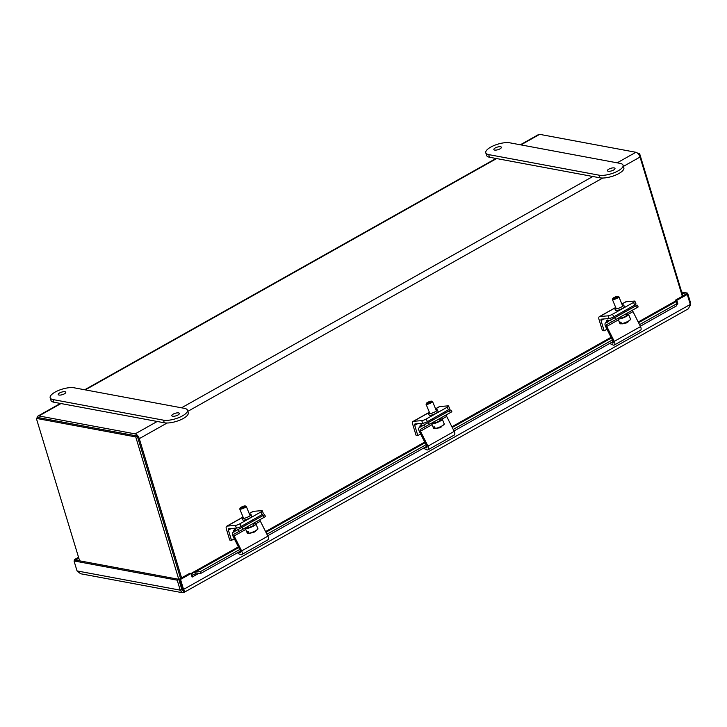 <?xml version="1.0" encoding="UTF-8"?>
<svg xmlns="http://www.w3.org/2000/svg" width="727" height="727" viewBox="0 0 727 727"><rect width="100%" height="100%" fill="white"/><g stroke="black" fill="none" stroke-linecap="round" stroke-linejoin="round"><path stroke-width="1.09" d="M79.625 560.826L36.35 418.398L135.749 436.927L137.303 436.055L180.569 578.456L138.021 438.426M520.332 144.782L538.652 134.486A4.707 2.417 60.6 0 1 539.67 134.35L635.889 152.279A4.707 2.417 60.6 0 1 640.024 157.05L682.326 296.28M181.586 577.883L139.284 438.654A4.707 2.417 -119.4 0 0 135.14 433.883L38.931 415.953A4.707 2.417 -119.4 0 0 37.904 416.089A4.707 2.417 -119.4 0 0 37.086 417.989M38.922 417.898A2.635 1.354 60.6 0 1 39.494 417.825L135.713 435.755M682.871 295.971L639.606 153.57L637.588 153.197M638.515 154.188L639.606 153.57M135.749 436.927L180.423 584.781M137.303 436.055L37.904 417.525L36.35 418.398M183.259 590.469L183.686 592.169C184.785 592.56 184.749 591.633 183.567 589.406L180.532 579.419L191.037 573.512L189.774 573.276L179.278 579.183L183.122 590.297L182.404 590.606M183.186 590.26L181.786 589.288L178.751 579.301L75.572 560.072L74.018 560.944L177.206 580.173L178.751 579.301M675.51 300.115L676.764 300.351L687.26 294.444L686.006 294.208L675.51 300.115L675.746 300.905M687.26 294.444L690.296 304.431L688.514 308.711L184.276 592.278L182.041 592.65L80.57 573.739L77.053 570.931L74.018 560.944M690.296 304.431L183.567 589.406L182.313 589.17M682.044 293.254L686.134 294.235M690.241 305.767L690.65 303.123L690.005 303.477M75.699 560.09L78.789 558.091M181.786 589.288L180.241 590.16L182.041 592.65M192.155 572.867L194.927 572.194L195.263 573.994L193.128 574.703L192.155 572.867A4.707 2.417 60.6 0 0 192.064 572.912L238.383 546.868M638.56 322.697L676.692 301.26L676.573 300.442L677.555 302.278L677.028 303.059L676.573 300.442A4.707 2.417 -119.4 0 0 676.483 300.487L638.215 322.006M191.274 574.303A4.707 2.417 60.6 0 1 192.064 572.912M676.764 300.351L677.091 301.414M677.391 302.414L677.855 303.931L676.81 304.513M180.532 579.419L179.278 579.183M191.964 576.575L192.773 576.72L192.119 577.093L191.037 573.512M690.65 303.123L687.615 293.126L686.061 294.008M687.615 293.126L681.672 292.018M78.543 557.282L74.372 559.626L75.635 559.863M74.372 559.626L74.663 560.581M177.206 580.173L180.241 590.16L77.053 570.931M239.719 549.512L200.479 571.576L194.927 572.194L238.729 547.558M676.692 301.26L676.274 304.004L639.542 324.66M612.352 339.954L453.221 429.439M426.031 444.733L266.9 534.227M198.207 573.667L192.773 576.72A2.635 1.354 60.6 0 1 193.082 574.73A2.635 1.354 60.6 0 1 193.128 574.703M677.091 302.905A2.635 1.354 -119.4 0 0 677.201 304.295M677.028 303.059L676.61 305.803L676.274 304.004M200.479 571.576L200.825 573.385L195.263 573.994M200.825 573.385L240.483 551.075M267.681 535.781L426.804 446.296M454.002 430.993L613.125 341.517M640.323 326.214L676.61 305.803M182.813 589.715A8.133 2.754 163.1 0 1 182.704 589.742L181.832 589.897M621.858 304.004L625.62 301.887A3.535 1.817 -119.4 0 1 626.029 301.769L634.271 301.087A3.508 0.691 157.5 0 1 634.889 301.223L635.998 303.895A3.508 0.691 157.5 0 1 634.671 305.076L613.679 316.881A3.508 0.691 157.5 0 1 609.135 318.517L601.438 319.153A1.772 0.909 60.6 0 0 601.229 319.217A1.772 0.909 60.6 0 0 601.029 320.552L604.146 330.812L606.972 329.222M634.889 301.223A3.508 0.691 157.5 0 1 633.571 302.405L612.579 314.209A3.508 0.691 157.5 0 1 608.026 315.845L599.793 316.527A3.535 1.817 -119.4 0 0 599.375 316.645A3.535 1.817 -119.4 0 0 598.975 319.335L602.365 330.485L604.146 330.812M628.519 309.92L628.164 308.739M622.285 305.022A4.825 0.954 157.5 0 1 623.748 305.122A4.825 0.954 157.5 0 1 620.849 307.303A4.825 0.954 157.5 0 1 615.678 308.993A4.825 0.954 157.5 0 1 614.824 308.802A4.825 0.954 157.5 0 1 615.796 307.703M623.748 305.122L624.411 306.721A4.825 0.954 157.5 0 1 621.512 308.911A4.825 0.954 157.5 0 1 616.342 310.593A4.825 0.954 157.5 0 1 615.487 310.411L614.824 308.802M606.382 322.37A1.545 1.218 -79.4 0 1 607.754 320.025A1.545 1.218 -79.4 0 1 608.672 321.08M607.29 322.279C607.618 320.38 607.309 320.234 606.373 321.843L607.29 322.279M435.537 408.783L439.299 406.675A3.535 1.817 -119.4 0 1 439.708 406.547L447.95 405.866A3.508 0.691 157.5 0 1 448.568 406.002L449.677 408.674A3.508 0.691 157.5 0 1 448.35 409.855L427.358 421.66A3.508 0.691 157.5 0 1 422.814 423.296L415.117 423.932A1.772 0.909 60.6 0 0 414.908 423.995A1.772 0.909 60.6 0 0 414.708 425.34L417.825 435.6L420.651 434.01M448.568 406.002A3.508 0.691 157.5 0 1 447.25 407.184L426.258 418.988A3.508 0.691 157.5 0 1 421.705 420.624L413.472 421.306A3.535 1.817 -119.4 0 0 413.063 421.433A3.535 1.817 -119.4 0 0 412.654 424.114L416.044 435.264L417.825 435.6M442.198 414.699L441.843 413.518M435.964 409.801A4.825 0.954 157.5 0 1 437.427 409.901A4.825 0.954 157.5 0 1 434.528 412.091A4.825 0.954 157.5 0 1 429.357 413.772A4.825 0.954 157.5 0 1 428.503 413.59A4.825 0.954 157.5 0 1 429.475 412.482M437.427 409.901L438.09 411.5A4.825 0.954 157.5 0 1 435.191 413.69A4.825 0.954 157.5 0 1 430.02 415.381A4.825 0.954 157.5 0 1 429.166 415.19L428.503 413.59M420.061 427.149A1.545 1.218 -79.4 0 1 421.433 424.813A1.545 1.218 -79.4 0 1 422.351 425.858M420.969 427.058C421.296 425.168 420.988 425.022 420.061 426.622L420.969 427.058M249.225 513.571L252.978 511.454A3.535 1.817 -119.4 0 1 253.387 511.335L261.629 510.654A3.508 0.691 157.5 0 1 262.247 510.79L263.356 513.453A3.508 0.691 157.5 0 1 262.038 514.634L241.037 526.448A3.508 0.691 157.5 0 1 236.493 528.084L228.796 528.72A1.772 0.909 60.6 0 0 228.587 528.774A1.772 0.909 60.6 0 0 228.387 530.119L231.504 540.379L234.33 538.789M262.247 510.79A3.508 0.691 157.5 0 1 260.929 511.972L239.937 523.776A3.508 0.691 157.5 0 1 235.384 525.412L227.151 526.084A3.535 1.817 -119.4 0 0 226.742 526.212A3.535 1.817 -119.4 0 0 226.333 528.892L229.723 540.043L231.504 540.379M255.877 519.478L255.522 518.296M249.643 514.58A4.825 0.954 157.5 0 1 251.106 514.68A4.825 0.954 157.5 0 1 248.207 516.87A4.825 0.954 157.5 0 1 243.036 518.56A4.825 0.954 157.5 0 1 242.182 518.369A4.825 0.954 157.5 0 1 243.154 517.26M251.106 514.68L251.769 516.288A4.825 0.954 157.5 0 1 248.87 518.469A4.825 0.954 157.5 0 1 243.699 520.159A4.825 0.954 157.5 0 1 242.845 519.969L242.182 518.369M233.74 531.928A1.545 1.218 -79.4 0 1 235.112 529.592A1.545 1.218 -79.4 0 1 236.03 530.646M235.103 531.164L234.158 530.219L233.74 531.41L234.657 531.837M618.395 319.871L606.772 326.405L614.279 341.363A3.535 1.817 60.6 0 1 614.279 345.052L640.514 330.294A3.535 1.817 -119.4 0 0 640.523 326.605L633.017 311.647L628.392 314.246M606.772 326.405A1.772 0.909 60.6 0 1 606.772 324.56A1.772 0.909 60.6 0 1 606.781 324.56L611.516 321.952L610.489 320.116L605.609 322.797A3.535 1.817 -119.4 0 0 605.609 322.806A3.535 1.817 -119.4 0 0 605.6 326.496L612.979 341.199A1.772 0.909 60.6 0 1 612.979 343.044A1.772 0.909 60.6 0 1 612.361 343.017L611.307 342.535M632.835 309.975A1.772 0.909 -119.4 0 0 633.017 311.647M631.854 308.039A3.535 1.817 -119.4 0 0 631.845 308.048A3.535 1.817 -119.4 0 0 631.836 308.048L625.102 311.838L637.17 305.113L635.689 305.958L636.716 307.794L611.516 321.952M614.279 345.052A3.535 1.817 60.6 0 1 613.043 344.998L610.707 343.926L610.544 342.962M637.17 305.113L638.197 306.958L636.716 307.794M623.375 312.864L610.898 319.853L618.941 315.318L618.477 314.182M610.489 320.116L635.689 305.958M619.767 317.326L620.031 317.944A3.508 0.691 -22.5 0 0 621.921 317.817A3.508 0.691 -22.5 0 0 625.193 316.445A3.508 0.691 -22.5 0 0 626.51 315.264L625.938 313.864M617.886 296.371L618.777 296.725A3.508 0.691 157.5 0 1 618.895 296.825A3.508 0.691 157.5 0 1 617.577 298.006A3.508 0.691 157.5 0 1 614.297 299.37A3.508 0.691 157.5 0 1 612.407 299.506A3.508 0.691 157.5 0 1 612.416 299.351L612.806 298.47A2.808 0.554 157.5 0 1 614.724 297.207A2.808 0.554 157.5 0 1 617.487 296.343A2.808 0.554 157.5 0 1 617.886 296.371A2.808 0.554 157.5 0 1 615.596 298.034A2.808 0.554 157.5 0 1 612.806 298.47M618.241 318.19A5.752 1.127 -22.5 0 0 617.959 318.799A5.752 1.127 -22.5 0 0 621.058 318.59A5.752 1.127 -22.5 0 0 626.42 316.345A5.752 1.127 -22.5 0 0 628.582 314.409A5.752 1.127 -22.5 0 0 626.174 314.437M617.959 318.799L619.931 323.57A5.752 1.127 -22.5 0 0 620.322 323.788A5.752 1.127 -22.5 0 0 620.44 323.797L619.767 322.188A5.752 1.127 -22.5 0 0 620.922 322.088L621.594 323.706A5.752 1.127 -22.5 0 0 628.392 321.116A5.752 1.127 -22.5 0 0 630.436 319.607A5.752 1.127 -22.5 0 0 630.554 319.18L628.582 314.409M622.803 323.806L620.44 323.797M625.911 323.106L630.436 319.607M628.101 321.907L626.956 322.515M621.594 323.706L626.374 322.942M432.074 424.65L420.451 431.193L427.958 446.142A3.535 1.817 60.6 0 1 427.958 449.831L454.193 435.073A3.535 1.817 -119.4 0 0 454.202 431.384L446.696 416.435L442.071 419.034M420.451 431.193A1.772 0.909 60.6 0 1 420.451 429.348A1.772 0.909 60.6 0 1 420.46 429.339L425.195 426.731L424.168 424.895L419.288 427.585A3.535 1.817 -119.4 0 0 419.279 431.275L426.658 445.978A1.772 0.909 60.6 0 1 426.658 447.823A1.772 0.909 60.6 0 1 426.04 447.805L424.986 447.314M446.514 414.763A1.772 0.909 -119.4 0 0 446.696 416.435M445.533 412.827A3.535 1.817 -119.4 0 0 445.524 412.827L438.781 416.626L450.849 409.901L449.368 410.746L450.395 412.582L425.195 426.731M427.958 449.831A3.535 1.817 60.6 0 1 426.722 449.777L424.386 448.704L424.232 447.741M450.849 409.901L451.876 411.736L450.395 412.582M437.054 417.652L432.62 420.106M424.168 424.895L449.368 410.746M433.456 422.105L433.71 422.732A3.508 0.691 -22.5 0 0 435.6 422.596A3.508 0.691 -22.5 0 0 438.872 421.233A3.508 0.691 -22.5 0 0 440.198 420.052L439.617 418.643M431.565 401.159L432.456 401.504A3.508 0.691 157.5 0 1 432.574 401.604A3.508 0.691 157.5 0 1 431.256 402.785A3.508 0.691 157.5 0 1 427.976 404.157A3.508 0.691 157.5 0 1 426.086 404.285A3.508 0.691 157.5 0 1 426.104 404.13L426.485 403.258A2.808 0.554 157.5 0 1 428.412 401.995A2.808 0.554 157.5 0 1 431.166 401.131A2.808 0.554 157.5 0 1 431.565 401.159A2.808 0.554 157.5 0 1 429.275 402.822A2.808 0.554 157.5 0 1 426.485 403.258M431.92 422.969A5.752 1.127 -22.5 0 0 431.638 423.587A5.752 1.127 -22.5 0 0 434.737 423.368A5.752 1.127 -22.5 0 0 440.108 421.124A5.752 1.127 -22.5 0 0 442.261 419.188A5.752 1.127 -22.5 0 0 439.853 419.215M431.638 423.587L433.61 428.357A5.752 1.127 -22.5 0 0 434.001 428.567A5.752 1.127 -22.5 0 0 434.119 428.585L433.446 426.967A5.752 1.127 -22.5 0 0 434.61 426.876L435.273 428.485A5.752 1.127 -22.5 0 0 442.071 425.895A5.752 1.127 -22.5 0 0 444.115 424.386A5.752 1.127 -22.5 0 0 444.233 423.959L442.261 419.188M436.482 428.585L434.119 428.585M439.59 427.885L444.115 424.386M441.78 426.685L440.635 427.294M435.273 428.485L440.053 427.721M245.762 529.429L234.13 535.972L241.637 550.921A3.535 1.817 60.6 0 1 241.637 554.61L267.872 539.852A3.535 1.817 -119.4 0 0 267.881 536.163L260.375 521.214L255.759 523.813M234.13 535.972A1.772 0.909 60.6 0 1 234.13 534.127A1.772 0.909 60.6 0 1 234.139 534.127L238.874 531.51L237.847 529.674L232.967 532.364A3.535 1.817 -119.4 0 0 232.958 536.053L240.337 550.766A1.772 0.909 60.6 0 1 240.337 552.611A1.772 0.909 60.6 0 1 239.728 552.584L238.665 552.093M260.202 519.541A1.772 0.909 -119.4 0 0 260.375 521.214M259.212 517.606A3.535 1.817 -119.4 0 0 259.203 517.606A3.535 1.817 -119.4 0 0 259.203 517.615L252.46 521.404L264.528 514.68L263.047 515.525L264.074 517.36L238.874 531.51M241.637 554.61A3.535 1.817 60.6 0 1 240.401 554.565L238.065 553.492L237.911 552.52M264.528 514.68L265.555 516.515L264.074 517.36M250.733 522.431L238.256 529.42L246.299 524.885L245.835 523.749M237.847 529.674L263.047 515.525M247.135 526.893L247.389 527.511A3.508 0.691 -22.5 0 0 249.279 527.384A3.508 0.691 -22.5 0 0 252.551 526.012A3.508 0.691 -22.5 0 0 253.877 524.83L253.296 523.422M245.244 505.937L246.135 506.283A3.508 0.691 157.5 0 1 246.253 506.383A3.508 0.691 157.5 0 1 244.935 507.564A3.508 0.691 157.5 0 1 241.655 508.936A3.508 0.691 157.5 0 1 239.765 509.064A3.508 0.691 157.5 0 1 239.783 508.909L240.164 508.037A2.808 0.554 157.5 0 1 242.091 506.774A2.808 0.554 157.5 0 1 244.845 505.91A2.808 0.554 157.5 0 1 245.244 505.937A2.808 0.554 157.5 0 1 242.954 507.6A2.808 0.554 157.5 0 1 240.164 508.037M245.599 527.747A5.752 1.127 -22.5 0 0 245.317 528.365A5.752 1.127 -22.5 0 0 248.416 528.156A5.752 1.127 -22.5 0 0 253.787 525.912A5.752 1.127 -22.5 0 0 255.94 523.976A5.752 1.127 -22.5 0 0 253.532 524.003M245.317 528.365L247.289 533.136A5.752 1.127 -22.5 0 0 247.68 533.354A5.752 1.127 -22.5 0 0 247.798 533.364L247.135 531.746A5.752 1.127 -22.5 0 0 248.289 531.655L248.952 533.273A5.752 1.127 -22.5 0 0 255.75 530.683A5.752 1.127 -22.5 0 0 257.794 529.174A5.752 1.127 -22.5 0 0 257.912 528.747L255.94 523.976M250.17 533.364L247.798 533.364M253.269 532.673L257.794 529.174M255.459 531.464L254.314 532.082M248.952 533.273L253.732 532.5M623.057 165.202L623.857 167.837A14.04 4.753 163.1 0 1 615.578 175.116A14.04 4.753 163.1 0 1 599.929 177.815L489.516 157.241A14.04 4.753 163.1 0 1 486.581 155.414L485.781 152.788A14.04 4.753 163.1 0 1 494.069 145.509A14.04 4.753 163.1 0 1 509.718 142.801L620.122 163.384A14.04 4.753 163.1 0 1 623.057 165.202A14.04 4.753 163.1 0 1 614.778 172.481A14.04 4.753 163.1 0 1 599.13 175.189L488.717 154.615A14.04 4.753 163.1 0 1 485.781 152.788M494.669 150.071A3.944 1.336 163.1 0 1 493.851 149.562A3.944 1.336 163.1 0 1 497.232 147.127A3.944 1.336 163.1 0 1 501.403 147.263A3.944 1.336 163.1 0 1 499.076 149.308A3.944 1.336 163.1 0 1 494.669 150.071M608.263 171.245A3.944 1.336 163.1 0 1 607.445 170.727A3.944 1.336 163.1 0 1 610.825 168.3A3.944 1.336 163.1 0 1 614.997 168.437A3.944 1.336 163.1 0 1 612.67 170.481A3.944 1.336 163.1 0 1 608.263 171.245M187.439 410.182L188.229 412.818A14.04 4.753 163.1 0 1 179.951 420.097A14.04 4.753 163.1 0 1 164.302 422.796L53.898 402.222A14.04 4.753 163.1 0 1 50.963 400.395L50.163 397.769A14.04 4.753 163.1 0 1 58.442 390.49A14.04 4.753 163.1 0 1 74.09 387.791L184.504 408.365A14.04 4.753 163.1 0 1 187.439 410.182A14.04 4.753 163.1 0 1 179.151 417.471A14.04 4.753 163.1 0 1 163.502 420.17L53.098 399.596A14.04 4.753 163.1 0 1 50.163 397.769M59.051 395.052A3.944 1.336 163.1 0 1 58.224 394.543A3.944 1.336 163.1 0 1 61.613 392.117A3.944 1.336 163.1 0 1 65.775 392.244A3.944 1.336 163.1 0 1 63.449 394.288A3.944 1.336 163.1 0 1 59.051 395.052M172.644 416.226A3.944 1.336 163.1 0 1 171.817 415.708A3.944 1.336 163.1 0 1 175.207 413.281A3.944 1.336 163.1 0 1 179.369 413.418A3.944 1.336 163.1 0 1 177.043 415.462A3.944 1.336 163.1 0 1 172.644 416.226M139.284 438.654L167.11 423.005M187.793 411.373L602.728 178.024M623.421 166.392L640.024 157.05M635.889 152.279L617.141 162.83M592.832 176.497L181.514 407.811M157.205 421.478L135.14 433.883M38.931 415.953L60.995 403.549M85.295 389.872L496.614 158.559M520.923 144.891L539.67 134.35M183.122 590.297L181.886 590.07M265.918 532.264L425.05 442.77M452.239 427.485L611.371 337.991M677.855 303.931L677.082 303.786M181.677 587.08A9.333 3.162 163.1 0 1 181.15 587.18M634.671 305.076L633.571 302.405M612.579 314.209L613.679 316.881M603.883 318.953L601.029 320.552M609.135 318.517L608.026 315.845M626.029 301.769L621.894 304.095M615.733 307.557L599.793 316.527M608.644 321.098A1.545 1.218 100.6 0 0 607.736 320.025M448.35 409.855L447.25 407.184M426.258 418.988L427.358 421.66M417.562 423.732L414.708 425.34M422.814 423.296L421.705 420.624M439.708 406.547L435.573 408.874M429.412 412.336L413.472 421.306M422.323 425.877A1.545 1.218 100.6 0 0 421.415 424.804M262.038 514.634L260.929 511.972M239.937 523.776L241.037 526.448M231.241 528.511L228.387 530.119M236.493 528.084L235.384 525.412M253.387 511.335L249.261 513.653M243.091 517.124L227.151 526.084M236.002 530.655A1.545 1.218 100.6 0 0 235.103 529.592M614.279 341.363L640.523 326.605M612.361 343.017L613.279 342.508M605.609 322.797L618.941 315.309L605.609 322.806M615.724 319.607L614.697 317.763M427.958 446.142L454.202 431.384M426.04 447.805L426.958 447.287M419.288 427.585L432.62 420.088L419.288 427.585M429.403 424.386L428.376 422.551M241.637 550.921L267.881 536.163M239.728 552.584L240.637 552.066M232.967 532.364L246.299 524.867L232.967 532.364M243.082 529.165L242.055 527.329M489.516 157.241L488.717 154.615M599.929 177.815L599.13 175.189M53.898 402.222L53.098 399.596M164.302 422.796L163.502 420.17M496.032 158.45L84.714 389.763M60.405 403.43L37.904 416.089M265.573 531.573L424.704 442.08M451.894 426.794L611.025 337.301M615.696 307.466L599.375 316.645M429.375 412.254L413.063 421.433M243.054 517.033L226.742 526.212M625.12 311.901L624.638 310.72M622.775 306.221L618.895 296.825M616.296 308.902L612.407 299.506M620.894 323.86L620.322 323.788M438.808 416.68L438.317 415.499M436.454 411.009L432.574 401.604M432.638 420.133L432.156 418.97M429.975 413.69L426.086 404.285M434.573 428.639L434.001 428.567M252.487 521.468L251.996 520.287M250.143 515.788L246.253 506.383M243.654 518.469L239.765 509.064M248.252 533.427L247.68 533.354"/></g></svg>
